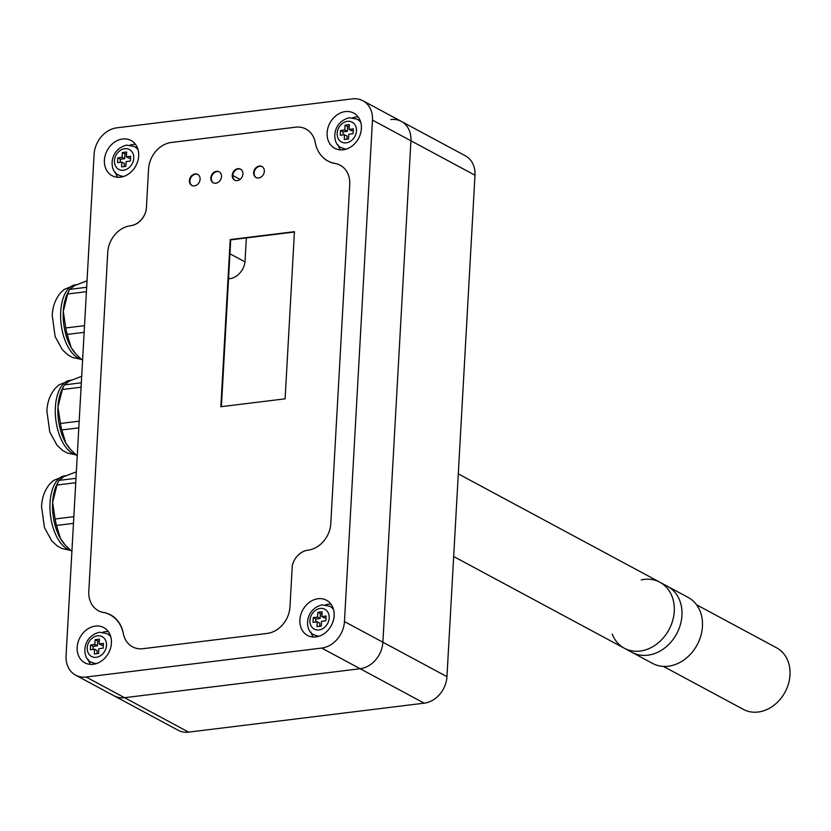 <?xml version="1.0" encoding="UTF-8"?>
<svg xmlns="http://www.w3.org/2000/svg" width="831" height="831" viewBox="0 0 831 831"><rect width="100%" height="100%" fill="white"/><g stroke="black" fill="none" stroke-linecap="round" stroke-linejoin="round"><path stroke-width="1.25" d="M75.569 353.611A37.488 18.916 -97 0 1 75.257 353.268A37.488 18.916 -97 0 1 71.175 347.587A37.488 18.916 -97 0 1 63.301 311.396A37.488 18.916 -97 0 1 67.83 292.886L69.69 289.396A41.488 20.931 -97 0 1 69.7 289.375L86.663 287.287M82.581 360.27A41.488 20.931 -97 0 1 82.02 359.896L76.005 354.099L71.175 347.587L67.186 334.426A41.488 20.931 -97 0 1 65.774 327.954L84.523 325.648M67.186 334.426L84.149 332.348M82.02 359.896L82.612 359.823M86.414 291.691L67.675 293.997A41.488 20.931 -97 0 1 69.69 289.396L74.645 285.542L87.026 280.805M67.675 293.997L63.301 311.396L65.774 327.954M70.23 449.124A37.488 18.916 -97 0 1 69.918 448.782A37.488 18.916 -97 0 1 65.836 443.1A37.488 18.916 -97 0 1 57.952 406.91A37.488 18.916 -97 0 1 62.491 388.399L64.351 384.909A41.488 20.931 -97 0 1 64.361 384.888L81.324 382.8M77.241 455.783A41.488 20.931 -97 0 1 76.67 455.409L70.656 449.613L65.836 443.1L61.847 429.939A41.488 20.931 -97 0 1 60.434 423.467L79.184 421.161M61.847 429.939L78.8 427.861M76.67 455.409L77.273 455.336M81.074 387.204L62.335 389.51A41.488 20.931 -97 0 1 64.351 384.909L69.305 381.055L81.687 376.318M62.335 389.51L57.952 406.91L60.434 423.467M64.891 544.637A37.488 18.916 -97 0 1 64.569 544.295A37.488 18.916 -97 0 1 60.497 538.613A37.488 18.916 -97 0 1 52.613 502.423A37.488 18.916 -97 0 1 57.152 483.912L59.011 480.422A41.488 20.931 -97 0 1 59.022 480.401L75.985 478.313M71.902 551.296A41.488 20.931 -97 0 1 71.331 550.922L65.317 545.126L60.497 538.613L56.498 525.452A41.488 20.931 -97 0 1 55.095 518.98L73.834 516.674M56.498 525.452L73.46 523.374M71.331 550.922L71.933 550.849M75.735 482.718L56.996 485.024A41.488 20.931 -97 0 1 59.011 480.422L63.956 476.568L76.348 471.831M56.996 485.024L52.613 502.423L55.095 518.98M122.354 152.561L126.634 152.031L126.374 156.81L130.654 156.28L130.384 161.058L126.104 161.588L125.834 166.356L121.555 166.886L121.825 162.107L117.535 162.637L117.805 157.859L122.084 157.339L122.354 152.561L124.92 153.932L126.541 153.735M122.084 157.339L124.65 158.711L124.92 153.932M117.805 157.859L120.37 159.24L124.65 158.711M120.194 162.315L120.37 159.24M121.825 162.107L124.38 163.489L124.214 166.564M126.374 156.81L128.93 158.191L130.56 157.983M345.062 125.18L349.342 124.65L349.082 129.428L353.362 128.898L353.092 133.677L348.812 134.207L348.542 138.974L344.263 139.504L344.533 134.726L340.243 135.256L340.513 130.477L344.792 129.958L345.062 125.18L347.628 126.551L349.249 126.354M344.792 129.958L347.358 131.329L347.628 126.551M340.513 130.477L343.078 131.859L347.358 131.329M342.902 134.934L343.078 131.859M344.533 134.726L347.088 136.107L346.922 139.182M349.082 129.428L351.638 130.799L353.268 130.602M317.826 612.291L322.116 611.772L321.846 616.54L326.126 616.02L325.856 620.788L321.576 621.318L321.306 626.096L317.026 626.616L317.297 621.848L313.017 622.367L313.277 617.599L317.567 617.069L317.826 612.291L320.392 613.673L322.013 613.475M317.567 617.069L320.122 618.451L320.392 613.673M313.277 617.599L315.842 618.97L320.122 618.451M315.666 622.045L315.842 618.97M317.297 621.848L319.862 623.219L319.686 626.294M321.846 616.54L324.412 617.921L326.032 617.724M95.118 639.673L99.408 639.153L99.138 643.921L103.418 643.402L103.158 648.17L98.868 648.699L98.609 653.478L94.319 654.007L94.589 649.229L90.309 649.749L90.569 644.981L94.859 644.451L95.118 639.673L97.684 641.054L99.315 640.857M94.859 644.451L97.414 645.832L97.684 641.054M90.569 644.981L93.134 646.352L97.414 645.832M92.968 649.427L93.134 646.352M94.589 649.229L97.154 650.6L96.978 653.675M99.138 643.921L101.704 645.303L103.324 645.105M696.523 604.76L776.58 647.796A34.985 28.451 118.3 0 1 785.077 692.078A34.985 28.451 118.3 0 1 743.454 709.425L663.398 666.389M641.314 579.903A37.488 30.477 118.3 0 1 659.876 582.219L688.068 597.375A37.488 30.477 118.3 0 1 700.834 635.819A37.488 30.477 118.3 0 1 668.321 666.213A37.488 30.477 118.3 0 1 652.574 663.418L632.069 652.397A37.488 30.477 118.3 0 0 647.816 655.192A37.488 30.477 118.3 0 1 632.069 652.397L624.382 648.263A37.488 30.477 118.3 0 1 612.187 633.991M667.563 586.354A37.488 30.477 118.3 0 1 680.34 624.798A37.488 30.477 118.3 0 1 647.816 655.192A37.488 30.477 118.3 0 0 680.34 624.798A37.488 30.477 118.3 0 0 667.563 586.354M640.13 651.057A37.488 30.477 118.3 0 1 624.382 648.263A37.488 30.477 118.3 0 0 640.13 651.057A37.488 30.477 118.3 0 0 672.643 620.664A37.488 30.477 118.3 0 0 659.876 582.219A37.488 30.477 118.3 0 1 672.643 620.664A37.488 30.477 118.3 0 1 640.13 651.057M229.938 253.787L245.01 261.89A17.129 13.93 -61.7 0 1 229.896 278.697L228.587 277.99M229.896 278.697L228.556 278.447M188.647 732.132L424.205 703.171A24.992 20.318 -61.7 0 0 446.953 676.663L382.883 642.218A24.992 20.318 118.3 0 1 360.135 668.726L124.577 697.697A24.992 20.318 118.3 0 1 114.086 695.827L178.156 730.262A24.992 20.318 -61.7 0 0 188.647 732.132L124.577 697.697A24.992 20.318 118.3 0 1 114.086 695.827L75.642 675.167A24.992 20.318 -61.7 0 0 86.144 677.026L321.69 648.066A24.992 20.318 -61.7 0 0 344.45 621.557L372.475 120.111A24.992 20.318 -61.7 0 0 362.898 100.738A24.992 20.318 -61.7 0 0 352.396 98.868L116.849 127.829A24.992 20.318 -61.7 0 0 94.1 154.337L66.065 655.784A24.992 20.318 -61.7 0 0 75.642 675.167M390.84 119.529A24.992 20.318 118.3 0 1 401.342 121.399A24.992 20.318 118.3 0 1 410.919 140.782L382.883 642.218L410.919 140.782L474.989 175.216A24.992 20.318 -61.7 0 0 465.412 155.833L401.342 121.399A24.992 20.318 118.3 0 1 410.919 140.782L372.475 120.111M246.35 237.936L245.01 261.89M228.535 278.873A24.992 20.318 118.3 0 1 229.179 278.78M446.953 676.663L474.989 175.216M327.944 161.006A34.414 27.984 -61.7 0 1 315.24 142.506A24.992 20.318 -61.7 0 0 306.016 129.075A24.992 20.318 -61.7 0 1 315.365 143.223L315.385 143.233A34.725 28.233 -61.7 0 0 328.027 161.1A34.725 28.233 -61.7 0 0 333.823 163.271A24.992 20.318 -61.7 0 1 340.149 165.192L340.159 165.192A24.992 20.318 -61.7 0 1 349.737 184.565L330.78 523.634A24.992 20.318 -61.7 0 1 308.031 550.153A17.856 14.522 -61.7 0 0 292.273 565.641L289.967 606.91A24.992 20.318 -61.7 0 1 267.218 633.419L143.015 648.689A24.992 20.318 -61.7 0 1 132.524 646.83A24.992 20.318 -61.7 0 0 143.015 648.689L267.218 633.419A24.992 20.318 -61.7 0 0 289.967 606.91L292.252 566.004A17.617 14.324 -61.7 0 1 307.345 550.236L308.031 550.153A24.992 20.318 -61.7 0 0 330.78 523.634L349.737 184.565A24.992 20.318 -61.7 0 0 340.149 165.192A24.992 20.318 -61.7 0 0 335.018 163.427L335.018 163.427A34.414 27.984 -61.7 0 1 327.944 161.006L329.19 161.681M104.135 612.561A24.992 20.318 -61.7 0 1 98.39 610.712A24.992 20.318 -61.7 0 1 88.803 591.329L107.76 252.26A24.992 20.318 -61.7 0 1 130.509 225.752L130.934 225.7A17.243 14.023 -61.7 0 0 146.349 208.706L148.572 168.984A24.992 20.318 -61.7 0 1 171.321 142.475L295.524 127.205A24.992 20.318 -61.7 0 1 306.016 129.075A24.992 20.318 -61.7 0 0 295.524 127.205L171.321 142.475A24.992 20.318 -61.7 0 0 148.572 168.984L146.318 209.277A17.648 14.356 -61.7 0 1 130.509 225.752A24.992 20.318 -61.7 0 0 107.76 252.26L88.803 591.329A24.992 20.318 -61.7 0 0 98.39 610.712A24.992 20.318 -61.7 0 0 103.522 612.468A34.414 27.984 -61.7 0 1 110.596 614.888A34.414 27.984 -61.7 0 1 123.3 633.388A24.992 20.318 -61.7 0 0 132.524 646.83A24.992 20.318 -61.7 0 1 123.362 633.752A36.211 29.449 -61.7 0 0 110.097 614.815A36.211 29.449 -61.7 0 0 104.135 612.561L104.187 612.592M120.464 177.19A19.996 16.256 118.3 0 1 112.071 175.694A19.996 16.256 118.3 0 1 107.22 150.39A19.996 16.256 118.3 0 1 130.997 140.47A19.996 16.256 118.3 0 1 137.811 160.975A19.996 16.256 118.3 0 1 120.464 177.19M93.228 664.301A19.996 16.256 118.3 0 1 84.835 662.806A19.996 16.256 118.3 0 1 79.984 637.502A19.996 16.256 118.3 0 1 103.761 627.592A19.996 16.256 118.3 0 1 110.575 648.087A19.996 16.256 118.3 0 1 93.228 664.301M315.936 636.92A19.996 16.256 118.3 0 1 307.543 635.424A19.996 16.256 118.3 0 1 302.692 610.12A19.996 16.256 118.3 0 1 326.469 600.211A19.996 16.256 118.3 0 1 333.283 620.705A19.996 16.256 118.3 0 1 315.936 636.92M343.172 149.798A19.996 16.256 118.3 0 1 334.779 148.313A19.996 16.256 118.3 0 1 329.917 123.009A19.996 16.256 118.3 0 1 353.705 113.089A19.996 16.256 118.3 0 1 360.519 133.594A19.996 16.256 118.3 0 1 343.172 149.798M340.523 149.902A19.996 16.256 118.3 0 1 338.061 144.843M352.624 117.742A19.996 16.256 118.3 0 1 358.203 117.015M313.297 637.013A19.996 16.256 118.3 0 1 310.825 631.955M325.399 604.864A19.996 16.256 118.3 0 1 330.967 604.127M90.589 664.395A19.996 16.256 118.3 0 1 88.128 659.336M102.691 632.246A19.996 16.256 118.3 0 1 108.269 631.508M117.825 177.283A19.996 16.256 118.3 0 1 115.353 172.225M129.927 145.124A19.996 16.256 118.3 0 1 135.495 144.397M344.45 621.557L382.883 642.218A24.992 20.318 118.3 0 1 360.135 668.726L424.205 703.171M86.144 677.026L124.577 697.697L360.135 668.726L321.69 648.066M327.185 160.58A34.725 28.233 -61.7 0 0 328.287 161.235M219.374 171.924A6.243 5.079 -61.7 0 0 212.196 175.144A6.243 5.079 -61.7 0 0 213.463 182.903M215.831 183.246A6.243 5.079 118.3 0 1 213.203 182.778A6.243 5.079 118.3 0 1 211.687 174.874A6.243 5.079 118.3 0 1 219.124 171.778A6.243 5.079 118.3 0 1 221.243 178.177A6.243 5.079 118.3 0 1 215.831 183.246M240.782 169.285A6.243 5.079 -61.7 0 0 233.615 172.516A6.243 5.079 -61.7 0 0 234.882 180.275M237.24 180.618A6.243 5.079 118.3 0 1 234.622 180.15A6.243 5.079 118.3 0 1 233.106 172.235A6.243 5.079 118.3 0 1 240.533 169.14A6.243 5.079 118.3 0 1 242.662 175.549A6.243 5.079 118.3 0 1 237.24 180.618M197.955 174.552A6.243 5.079 -61.7 0 0 190.787 177.782A6.243 5.079 -61.7 0 0 192.054 185.542M194.412 185.874A6.243 5.079 118.3 0 1 191.795 185.417A6.243 5.079 118.3 0 1 190.278 177.502A6.243 5.079 118.3 0 1 197.705 174.406A6.243 5.079 118.3 0 1 199.835 180.815A6.243 5.079 118.3 0 1 194.412 185.874M262.201 166.657A6.243 5.079 -61.7 0 0 255.024 169.877A6.243 5.079 -61.7 0 0 256.291 177.647M258.659 177.979A6.243 5.079 118.3 0 1 256.031 177.512A6.243 5.079 118.3 0 1 254.515 169.607A6.243 5.079 118.3 0 1 261.952 166.512A6.243 5.079 118.3 0 1 264.081 172.91A6.243 5.079 118.3 0 1 258.659 177.979M294.434 232.015L230.717 239.858L221.389 406.66M230.208 239.577L294.444 231.683L285.106 398.828L220.859 406.723L230.208 239.577L230.717 239.858M81.054 359.054A37.488 18.916 -97 0 1 60.725 311.718A37.488 18.916 -97 0 1 75.372 284.836L64.132 289.479L60.341 293.063C55.293 299.337 52.592 306.836 52.228 315.562L55.137 336.617L62.408 349.809L67.882 354.879L72.411 357.444L81.469 359.418M75.714 454.567A37.488 18.916 -97 0 1 55.386 407.232A37.488 18.916 -97 0 1 70.033 380.349L58.793 384.992L55.002 388.576C49.953 394.85 47.253 402.349 46.889 411.075L49.798 432.13L57.069 445.323L62.543 450.392L67.072 452.957L76.13 454.931M70.375 550.08A37.488 18.916 -97 0 1 50.047 502.745A37.488 18.916 -97 0 1 64.693 475.862L53.454 480.505L49.663 484.089C44.614 490.363 41.914 497.852 41.55 506.588L44.459 527.643L51.73 540.836L57.204 545.905L61.733 548.47L70.791 550.444M136.918 147.908A16.246 13.213 118.3 0 1 137.582 148.302L134.352 146.526L126.655 145.134C107.937 149.798 109.474 172.869 118.968 175.144A16.246 13.213 -61.7 0 0 123.726 176.442M122.23 176.868A16.246 13.213 118.3 0 1 121.534 176.525L122.23 176.868M138.06 149.788A16.246 13.213 -61.7 0 0 134.352 146.526M124.702 148.718A11.25 9.141 118.3 0 1 132.139 163.811A11.25 9.141 118.3 0 1 115.447 165.857A11.25 9.141 118.3 0 1 124.702 148.718M359.615 120.526A16.246 13.213 118.3 0 1 360.29 120.921L357.06 119.145L349.352 117.753C330.645 122.417 332.182 145.487 341.676 147.762A16.246 13.213 -61.7 0 0 346.434 149.061M344.938 149.487A16.246 13.213 118.3 0 1 344.242 149.144L344.938 149.487M360.768 122.406A16.246 13.213 -61.7 0 0 357.06 119.145M347.4 121.336A11.25 9.141 118.3 0 1 354.847 136.429A11.25 9.141 118.3 0 1 338.155 138.476A11.25 9.141 118.3 0 1 347.4 121.336M332.39 607.638A16.246 13.213 118.3 0 1 333.054 608.032L329.824 606.266L322.127 604.864C303.408 609.538 304.946 632.599 314.44 634.884A16.246 13.213 -61.7 0 0 319.208 636.172M317.702 636.598A16.246 13.213 118.3 0 1 317.006 636.255L317.702 636.598M333.532 609.518A16.246 13.213 -61.7 0 0 329.824 606.266M320.174 608.448A11.25 9.141 118.3 0 1 327.611 623.541A11.25 9.141 118.3 0 1 310.919 625.598A11.25 9.141 118.3 0 1 320.174 608.448M109.682 635.019A16.246 13.213 118.3 0 1 110.357 635.414L107.116 633.648L99.419 632.246C80.7 636.92 82.238 659.98 91.732 662.265A16.246 13.213 -61.7 0 0 96.5 663.553M94.994 663.979A16.246 13.213 118.3 0 1 94.298 663.637L94.994 663.99M110.824 636.899A16.246 13.213 -61.7 0 0 107.116 633.648M97.466 635.829A11.25 9.141 118.3 0 1 104.903 650.922A11.25 9.141 118.3 0 1 88.221 652.979A11.25 9.141 118.3 0 1 97.466 635.829M240.055 179.423L232.742 175.486M76.369 284.721L75.372 284.836M75.257 353.268L76.005 354.099M71.03 380.224L70.033 380.349M69.918 448.782L70.656 449.613M65.691 475.737L64.693 475.862M64.569 544.295L65.317 545.126M118.968 175.144L121.534 176.525M341.676 147.762L344.242 149.144M314.44 634.884L317.006 636.255M91.732 662.265L94.298 663.637M453.674 556.5L624.382 648.263M458.297 473.867L659.876 582.219M401.342 121.399L362.898 100.738"/></g></svg>
